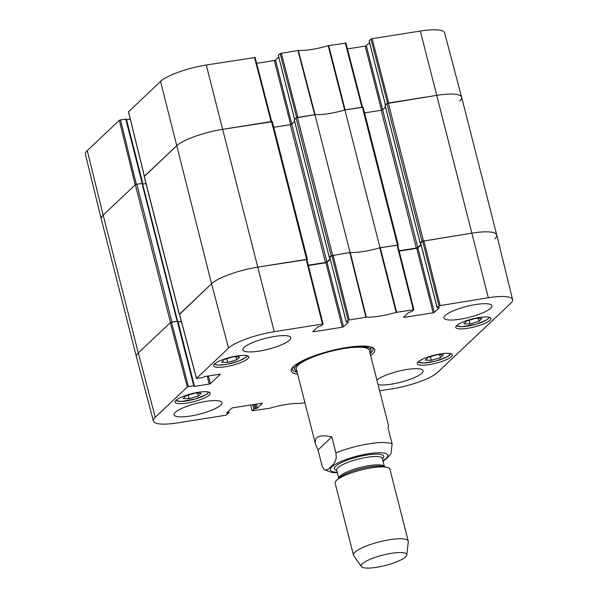 <?xml version="1.0" encoding="UTF-8"?>
<svg xmlns="http://www.w3.org/2000/svg" width="598" height="598" viewBox="0 0 598 598"><rect width="100%" height="100%" fill="white"/><g stroke="black" fill="none" stroke-linecap="round" stroke-linejoin="round"><path stroke-width="0.9" d="M179.527 314.346L211.557 283.744A37.674 8.536 -14.3 0 1 258 267.074L306.654 259.353L307.424 259.412L306.946 259.921M272.24 121.745L222.875 129.288A37.674 8.536 165.7 0 0 176.432 145.949L144.29 176.537M181.351 321.253L178.054 321.776M177.539 321.283L171.932 321.993L136.807 184.206L135.357 184.722L103.162 215.116A37.674 8.536 165.7 0 0 101.249 218.928L136.374 356.722A37.674 8.536 -14.3 0 1 138.288 352.902L170.482 322.516L171.932 321.993M385.105 105.353L386.854 103.559L421.971 241.353L472.084 233.108A37.674 8.536 -14.3 0 1 496.751 234.984A37.674 8.536 -14.3 0 1 494.838 238.796M421.971 241.353L420.2 243.027L420.648 243.132M420.992 244.485L417.755 247.542L416.305 248.058L399.098 250.794M397.775 245.516L398.246 245.008L363.121 107.214L344.897 109.927L380.022 247.714L398.246 245.008M380.022 247.714A30.61 6.937 -14.3 0 1 350.054 252.468L314.937 114.681L296.025 117.97L331.15 255.757L350.054 252.468M331.15 255.757L329.371 257.439L329.917 257.626M330.163 258.897L326.927 261.954L325.476 262.47L308.276 265.198M136.807 184.206L142.459 183.414L177.516 321.163M142.616 184.035L145.972 183.504M273.749 127.314L290.359 124.683L291.809 124.16L294.665 121.469M294.283 119.764L296.025 117.97M314.937 114.681A30.61 6.937 165.7 0 0 344.897 109.927M364.571 112.902L381.18 110.271L382.63 109.748L385.486 107.057M459.713 101.01A37.674 8.536 -14.3 0 0 461.619 97.175L444.613 32.868A37.083 8.402 165.7 0 0 420.342 31.044L372.12 38.698L388.737 102.968L436.959 95.321A37.674 8.536 -14.3 0 1 461.619 97.175A37.674 8.536 165.7 0 0 436.959 95.321L386.854 103.559M318.031 449.95L315.505 444.247C314.017 436.66 319.459 434.215 331.838 436.921L335.912 452.918L336.255 457.545L335.62 460.542L333.46 464.302L328.287 469.191L325.417 470.17L324.123 469.594L322.105 465.954L318.031 449.95L331.838 436.921M383.662 460.796L387.145 458.023L390.98 453.523L392.139 444L388.057 427.996L388.528 425.634L369.325 350.331M405.601 556.888A23.546 5.337 -14.3 0 1 381.838 566.306A23.546 5.337 -14.3 0 1 361.349 566.553A23.546 5.337 -14.3 0 1 382.653 555.146A23.546 5.337 -14.3 0 1 406.819 554.959A23.546 5.337 -14.3 0 1 405.601 556.888M361.349 566.553L353.71 555.587A28.256 6.406 -14.3 0 1 353.478 555.086A28.256 6.406 -14.3 0 1 379.281 541.9A28.256 6.406 -14.3 0 1 408.24 541.13A28.256 6.406 -14.3 0 1 408.277 541.676L406.819 554.959M353.478 555.086L335.149 483.191A28.256 6.406 -14.3 0 1 336.838 480.097A28.256 6.406 -14.3 0 1 360.953 470.006A28.256 6.406 -14.3 0 1 386.958 467.322A28.256 6.406 -14.3 0 1 389.918 469.228L408.24 541.13M348.111 320.214L346.302 321.926L329.872 257.476L331.875 255.585L348.111 320.214L366.305 317.127A31.208 7.071 165.7 0 0 396.168 312.388L413.898 309.689L412.044 311.491L408.636 312.5L403.605 317.246L404.173 317.389L404.031 316.843M348.485 321.881L346.302 321.926M348.522 322.038L343.491 326.785L327.061 262.335L325.903 262.754L342.325 327.203L343.491 326.785M342.325 327.203L313.352 331.8L313.21 331.255M220.273 374.131L205.039 376.478L202.341 377.659L196.436 378.452L228.533 348.103A37.083 8.402 -14.3 0 1 274.235 331.703L322.457 324.049L323.032 324.191L321.216 325.903L317.815 326.912L312.784 331.658L313.352 331.8M220.311 374.288L210.391 383.647L208.425 375.94M207.207 376.135L209.233 384.065L210.391 383.647M209.233 384.065L194.529 386.398L178.099 321.948L181.396 321.425M193.759 385.762L188.467 386.6L171.491 322.24L177.329 321.313L193.759 385.762L194.372 385.807L193.909 386.353L194.529 386.398M227.973 411.716L228.286 412.949L228.855 413.091L225.88 415.214L177.658 422.868A37.083 8.402 -14.3 0 1 153.387 421.037A37.083 8.402 -14.3 0 1 155.263 417.269L187.309 387.018L188.467 386.6M228.286 412.949L227.203 413.121L227.061 412.568M262.335 403.194L232.824 407.806L231.665 408.225L226.635 412.979L227.203 413.121M262.373 403.351L257.342 408.105L256.318 404.084M255.099 404.278L256.183 408.524L257.342 408.105M256.183 408.524L255.099 408.696L254.015 404.45M252.797 404.637L253.941 409.107L255.099 408.696M253.941 409.107L252.124 410.819L250.622 404.988M304.913 402.678L299.68 403.471A31.208 7.071 165.7 0 0 269.81 408.21L252.124 410.819M438.939 305.802L437.123 307.514L420.7 243.065L422.696 241.173L438.939 305.802L488.319 297.737A37.083 8.402 -14.3 0 1 512.606 299.598A37.083 8.402 -14.3 0 1 510.722 303.336L437.452 372.494A37.083 8.402 -14.3 0 1 391.742 388.902L379.648 390.815M439.306 307.469L437.123 307.514M439.343 307.626L434.312 312.38L417.882 247.923L416.724 248.342L433.154 312.791L434.312 312.38M433.154 312.791L404.173 317.389M418.196 361.895A18.134 4.111 -14.3 0 1 437.228 354.479A18.134 4.111 -14.3 0 1 452.417 354.771A18.134 4.111 -14.3 0 1 435.86 363.233A18.134 4.111 -14.3 0 1 417.277 363.726A18.134 4.111 -14.3 0 1 418.196 361.895M175.999 400.324A18.134 4.111 -14.3 0 1 195.038 392.908A18.134 4.111 -14.3 0 1 210.219 393.2A18.134 4.111 -14.3 0 1 193.662 401.662A18.134 4.111 -14.3 0 1 175.079 402.155A18.134 4.111 -14.3 0 1 175.999 400.324M214.48 363.995A18.134 4.111 -14.3 0 1 233.519 356.58A18.134 4.111 -14.3 0 1 248.701 356.871A18.134 4.111 -14.3 0 1 232.151 365.333A18.134 4.111 -14.3 0 1 213.561 365.827A18.134 4.111 -14.3 0 1 214.48 363.995M456.678 325.566A18.134 4.111 -14.3 0 1 475.716 318.151A18.134 4.111 -14.3 0 1 490.898 318.442A18.134 4.111 -14.3 0 1 474.349 326.904A18.134 4.111 -14.3 0 1 455.758 327.405A18.134 4.111 -14.3 0 1 456.678 325.566M376.897 380.014A24.727 5.606 -14.3 0 1 403.052 370.192A24.727 5.606 -14.3 0 1 423.085 370.723A24.727 5.606 -14.3 0 1 405.75 380.784A24.727 5.606 -14.3 0 1 378.086 384.678M175.311 412.343A24.727 5.606 -14.3 0 1 201.272 402.237A24.727 5.606 -14.3 0 1 221.978 402.633A24.727 5.606 -14.3 0 1 199.403 414.167A24.727 5.606 -14.3 0 1 174.063 414.848A24.727 5.606 -14.3 0 1 175.311 412.343M244.141 347.371A24.727 5.606 -14.3 0 1 270.102 337.265A24.727 5.606 -14.3 0 1 290.807 337.661A24.727 5.606 -14.3 0 1 268.233 349.202A24.727 5.606 -14.3 0 1 242.893 349.875A24.727 5.606 -14.3 0 1 244.141 347.371M445.256 315.467A24.727 5.606 -14.3 0 1 471.217 305.361A24.727 5.606 -14.3 0 1 491.915 305.757A24.727 5.606 -14.3 0 1 469.34 317.291A24.727 5.606 -14.3 0 1 444 317.972A24.727 5.606 -14.3 0 1 445.256 315.467M370.67 355.586A43.093 9.77 165.7 0 0 372.561 354.023A43.093 9.77 165.7 0 0 373.04 347.744A43.093 9.77 165.7 0 0 330.574 350.839A43.093 9.77 165.7 0 0 291.817 368.45A43.093 9.77 165.7 0 0 297.654 374.199M236.741 359.772L227.703 362.388L221.589 362.194L224.571 359.376L233.601 356.752L239.723 356.954L236.741 359.772L235.993 356.834M227.703 362.388L226.777 358.733M428.31 357.268L437.362 354.666L443.447 354.868L440.449 357.701L431.397 360.302L425.313 360.101L428.31 357.268M431.397 360.302L430.463 356.647M440.449 357.701L439.694 354.741M195.195 393.08L201.212 393.312L198.222 396.13L189.118 398.746L183.108 398.515L186.09 395.697L195.195 393.08M189.118 398.746L188.191 395.091M198.222 396.13L197.467 393.163M475.687 318.353L481.853 318.517L479.058 321.305L469.998 323.959L463.831 323.795L466.619 321.014L475.687 318.353M469.998 323.959L469.064 320.296M479.058 321.305L478.325 318.428M369.938 352.73A39.341 8.918 165.7 0 0 370.984 350.353A39.341 8.918 165.7 0 0 345.166 347.879A39.341 8.918 165.7 0 0 294.874 369.751A39.341 8.918 165.7 0 0 296.922 371.343M369.392 350.824A37.674 8.536 165.7 0 0 344.665 348.455A37.674 8.536 165.7 0 0 296.496 369.407M397.61 245.158L379.767 247.789A30.61 6.937 -14.3 0 1 350.219 252.476L331.875 255.585M399.18 251.123L416.724 248.342M417.882 247.923L421.097 244.896M512.606 299.598L496.751 234.999A37.674 8.536 165.7 0 0 472.084 233.108L422.696 241.173M171.491 322.24L170.333 322.658L138.288 352.902A37.674 8.536 165.7 0 0 136.381 356.737L153.387 421.037M177.898 321.455L177.329 321.313M306.789 259.569L258 267.074A37.674 8.536 165.7 0 0 211.557 283.744L179.549 314.152M308.359 265.534L325.903 262.754M327.061 262.335L330.268 259.308M329.872 257.476L346.257 322.016M372.113 347.311A41.681 9.448 -14.3 0 1 373.04 348.671A41.681 9.448 -14.3 0 1 370.924 352.895A41.681 9.448 -14.3 0 1 370.155 353.575M297.139 372.188A41.681 9.448 -14.3 0 1 292.265 369.265A41.681 9.448 -14.3 0 1 292.422 367.621M87.278 150.576A37.083 8.402 165.7 0 0 85.394 154.314L101.249 218.913A37.674 8.536 -14.3 0 1 103.162 215.116L135.208 184.864L119.331 120.325L87.278 150.576L103.162 215.116L138.288 352.902L155.263 417.269M136.337 184.304L120.49 119.914L119.331 120.325M120.49 119.914L125.782 119.069L142.167 183.362M126.35 119.211L125.782 119.069M142.937 183.99L126.544 119.705L130.267 119.114M255.047 57.505L206.258 65.01A37.083 8.402 165.7 0 0 160.548 81.418L128.54 111.819M256.624 63.321L274.347 60.51L290.688 124.616M291.831 124.137L275.514 60.099L274.347 60.51M275.514 60.099L278.72 57.064M294.65 119.271L278.362 55.39M278.324 55.233L280.133 53.521L296.705 117.634M345.876 43.093L328.19 45.702A31.208 7.071 -14.3 0 1 298.32 50.441L280.133 53.521M347.453 48.916L365.176 46.106L381.509 110.204M417.755 247.542L366.335 45.687L365.176 46.106M366.335 45.687L369.542 42.66M385.471 104.859L369.19 40.978M369.145 40.821L370.962 39.109L387.534 103.23M372.12 38.698L370.962 39.109M328.683 45.59L345.143 109.883L361.917 107.221L345.308 42.951M298.32 50.441L315.094 114.689A30.61 6.937 165.7 0 0 344.65 110.002L328.19 45.702M281.299 53.11L297.909 117.38L314.683 114.719L297.916 50.471M144.335 176.298L176.432 145.949A37.674 8.536 -14.3 0 1 222.875 129.288L271.096 121.633L254.479 57.363M142.571 183.855L126.395 119.122M179.363 314.129L144.238 176.343M160.548 81.418L211.557 283.744L228.533 348.103M135.357 184.722L170.482 322.516M177.12 321.171L141.995 183.384M332.6 255.241L297.475 117.447M329.371 257.439L294.253 119.645M362.351 107.154L397.476 244.948M423.421 240.83L388.304 103.035M420.2 243.027L385.075 105.233M271.529 121.566L306.654 259.353M206.258 65.01L274.235 331.703M325.476 262.47L290.359 124.683M326.927 261.954L291.809 124.16M416.305 248.058L381.18 110.271M420.342 31.044L488.319 297.737M335.912 452.918A37.674 8.536 -14.3 0 1 392.139 444M337.242 472.315A29.668 6.728 -14.3 0 1 353.582 457.051A29.668 6.728 -14.3 0 1 386.293 458.21A29.668 6.728 -14.3 0 1 382.877 460.684M336.838 480.097L339.739 477.525A24.488 5.554 -14.3 0 1 360.639 468.78A24.488 5.554 -14.3 0 1 383.176 466.455L386.958 467.322M338.789 478.37A23.546 5.337 -14.3 0 1 360.302 467.449A23.546 5.337 -14.3 0 1 384.417 466.739M338.782 478.37L336.681 470.125A23.546 5.337 -14.3 0 1 358.18 459.137A23.546 5.337 -14.3 0 1 382.316 458.494L384.424 466.739M336.771 470.462A25.43 5.763 -14.3 0 1 357.626 456.947A25.43 5.763 -14.3 0 1 382.406 458.823M246.907 355.675A16.722 3.79 -14.3 0 1 236.382 361.85A16.722 3.79 -14.3 0 1 218.487 365.086A16.722 3.79 -14.3 0 1 214.562 363.913M450.623 353.575A16.722 3.79 -14.3 0 1 449.748 355.04A16.722 3.79 -14.3 0 1 432.675 361.768A16.722 3.79 -14.3 0 1 418.279 361.82M208.425 391.996A16.722 3.79 -14.3 0 1 195.269 398.993A16.722 3.79 -14.3 0 1 176.081 400.241M489.104 317.246A16.722 3.79 -14.3 0 1 476.3 324.138A16.722 3.79 -14.3 0 1 456.76 325.491M379.767 247.789L396.168 312.388M396.661 312.276L380.268 247.677M366.305 317.127L350.219 252.476M349.808 252.506L365.894 317.164M397.042 245.016L413.285 309.644M440.098 305.384L423.855 240.762M349.277 319.795L333.034 255.174M306.221 259.427L322.457 324.049M196.48 378.355L179.505 313.995M170.333 322.658L187.309 387.018M144.387 176.201L128.503 111.662M144.178 176.462L179.303 314.249M177.584 321.208L142.459 183.414M307.424 259.412L272.299 121.626M294.216 119.72L329.341 257.506M420.162 243.094L385.037 105.308M461.626 97.19L496.751 234.984M315.505 444.247L296.309 368.944M324.123 469.602L331.785 472.487L337.362 472.786M382.997 461.155L383.767 460.737M214.234 364.242L218.233 365.139L227.038 364.279L239.335 360.826L246.167 357.185L247.355 355.803M417.942 362.141L423.354 363.046L435.135 361.222L446.706 357.103L451.064 353.702M175.752 400.57L181.157 401.467L195.299 399.008L206.086 394.65L208.866 392.124M456.431 325.813L461.843 326.717L476.344 324.153L486.72 319.923L489.553 317.374M370.984 350.353L370.984 346.937M294.874 369.751L293.229 366.753M413.898 309.689L397.663 245.06M420.648 243.162L437.078 307.611M323.077 324.101L306.834 259.472M179.46 314.092L196.436 378.452M177.95 321.358L194.372 385.807M228.458 411.252L228.899 412.994M128.458 111.759L144.327 176.253M271.679 121.544L255.099 57.408M294.59 119.323L278.279 55.33M385.411 104.919L369.101 40.918M362.5 107.132L345.921 42.996"/></g></svg>
